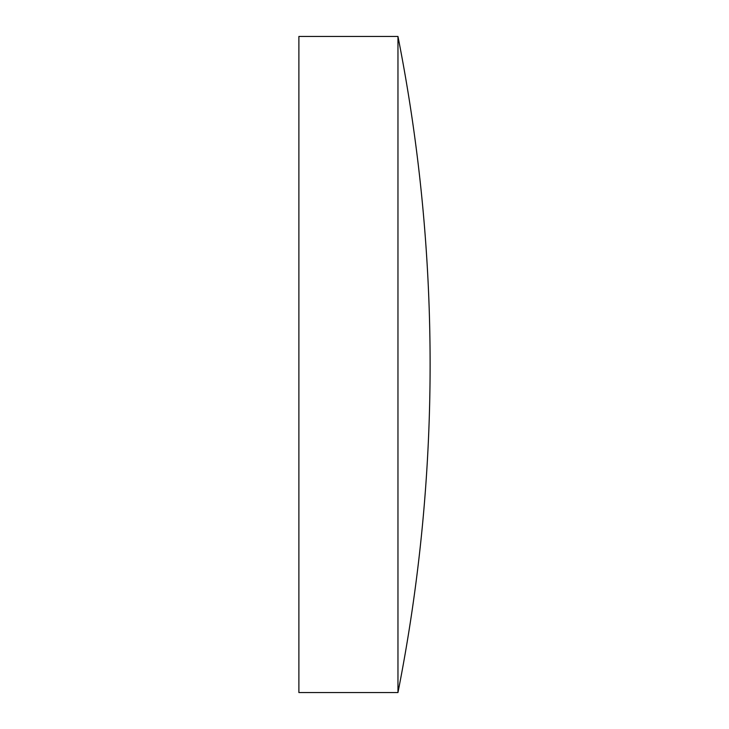 <?xml version="1.0" encoding="UTF-8"?>
<svg xmlns="http://www.w3.org/2000/svg" width="729" height="729" viewBox="0 0 729 729"><rect width="100%" height="100%" fill="white"/><g stroke="black" fill="none" stroke-linecap="round" stroke-linejoin="round"><path stroke-width="1.09" d="M397.961 36.45L298.89 36.45L298.89 692.55L397.961 692.55A1689.576 1689.576 0 0 0 397.961 36.45L397.961 692.55"/></g></svg>
